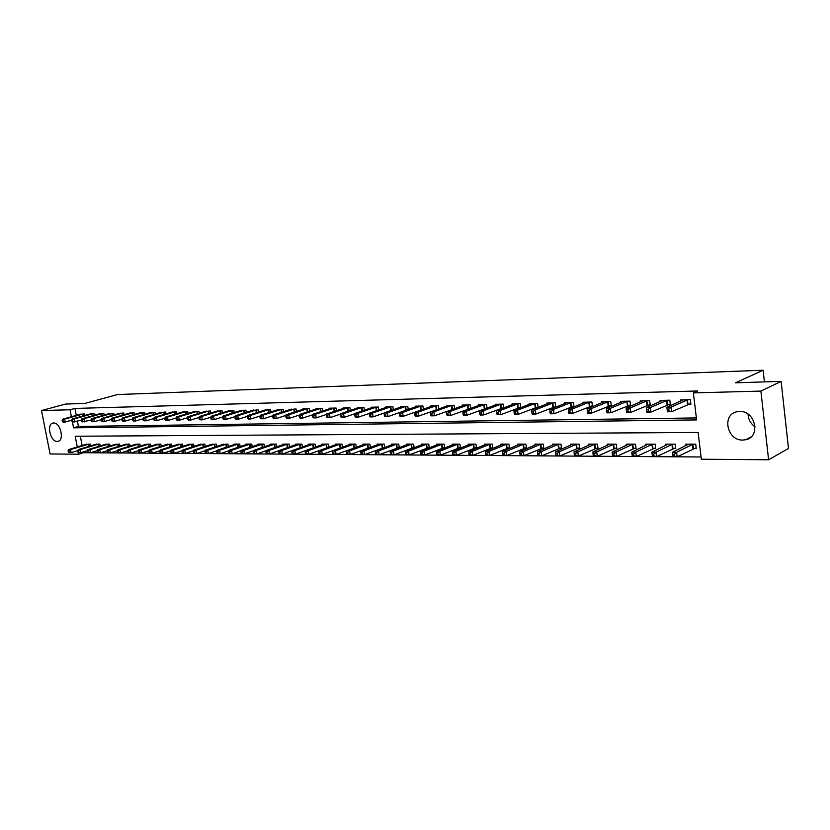 <?xml version="1.0" encoding="UTF-8"?>
<svg xmlns="http://www.w3.org/2000/svg" width="830" height="830" viewBox="0 0 830 830"><rect width="100%" height="100%" fill="white"/><g stroke="black" fill="none" stroke-linecap="round" stroke-linejoin="round"><path stroke-width="1.25" d="M53.608 422.989C60.476 422.387 64.678 440.595 57.872 441.373L57.239 441.436C50.381 441.913 46.252 423.84 53.047 423.041L53.608 422.989M739.54 411.462C755.373 410.414 761.131 436.964 745.714 439.734L742.829 440.066C727.018 440.823 721.519 414.502 736.967 411.763L739.54 411.462M83.363 451.873L83.529 452.713L78.684 454.197L50.08 453.958L41.5 410.539L65.601 404.054L84.857 403.442L117.435 394.561L763.102 370.232L735.505 382.817L781.123 381.364L788.5 448.47L768.611 459.768L701.35 459.229L698.134 432.471L75.198 436.238L77.283 446.986M83.529 452.713L701.08 456.977M80.334 436.207L82.139 445.523M693.558 448.563L696.256 448.563L695.716 444.154L685.819 444.143L685.985 445.502M673.12 448.511L675.755 448.522L675.215 444.143L665.525 444.143L665.691 445.44M653.117 448.459L655.69 448.47L655.15 444.143L645.667 444.143L645.823 445.388M633.529 448.408L636.06 448.418L635.51 444.143L626.235 444.143L626.391 445.337M614.366 448.366L616.835 448.376L616.285 444.143L607.197 444.143L607.353 445.285M595.598 448.314L598.015 448.325L597.465 444.133L588.563 444.133L588.709 445.233M577.213 448.273L579.579 448.283L579.018 444.133L570.303 444.133L570.449 445.191M559.202 448.231L561.526 448.231L560.966 444.133L552.427 444.133L552.562 445.15M541.554 448.19L543.826 448.19L543.266 444.133L534.894 444.133L535.039 445.108M524.259 448.148L526.49 448.148L525.919 444.133L517.723 444.123L517.858 445.077M507.306 448.107L509.496 448.107L508.925 444.123L500.884 444.123L501.019 445.036M490.686 448.065L492.833 448.065L492.252 444.123L484.367 444.123L484.502 445.005M474.387 448.024L476.493 448.024L475.912 444.123L468.182 444.123L468.307 444.973M458.399 447.982L460.463 447.982L459.882 444.123L452.298 444.123L452.423 444.942M442.712 447.941L444.735 447.951L444.164 444.123L436.715 444.112L436.839 444.922M429.307 447.868L428.737 444.112L421.433 444.112L421.547 444.89M427.326 447.91L429.203 447.91M414.16 447.754L413.599 444.112L406.43 444.112L406.544 444.87M412.23 447.868L413.838 447.868M399.282 447.64L398.732 444.112L391.698 444.112L391.812 444.839M397.404 447.827L398.763 447.837M384.684 447.526L384.155 444.112L377.245 444.112L377.36 444.818M382.858 447.795L383.968 447.795M370.356 447.422L369.827 444.112L363.042 444.112L363.156 444.797M368.572 447.764L369.443 447.764M356.288 447.329L355.769 444.112L349.108 444.102L349.212 444.776M354.535 447.723L355.188 447.723M342.458 447.225L341.95 444.102L335.413 444.102L335.517 444.756M328.888 447.142L328.389 444.102L321.957 444.102L322.061 444.735M315.545 447.048L315.058 444.102L308.739 444.102L308.843 444.714M313.927 447.629L313.335 444.102M302.442 446.965L301.954 444.102L295.75 444.102L295.854 444.693M289.556 446.893L289.089 444.102L282.988 444.102L283.082 444.673M276.898 446.81L276.432 444.102L270.435 444.092L270.528 444.662M264.448 446.737L263.992 444.092L258.099 444.092L258.192 444.641M252.216 446.675L251.76 444.092L245.971 444.092L246.064 444.631M240.181 446.602L239.735 444.092L234.039 444.092L234.133 444.61M228.343 446.54L227.908 444.092L222.399 444.6M216.703 446.478L216.277 444.092L210.851 444.59M205.249 446.416L204.834 444.092L199.491 444.569M193.981 446.364L193.577 444.092L188.317 444.558M182.901 446.301L182.496 444.081L177.319 444.548M171.986 446.25L171.592 444.081L166.498 444.538M161.248 446.198L160.864 444.081L155.853 444.527M150.676 446.146L150.292 444.081L145.364 444.507M140.27 446.104L139.897 444.081L135.041 444.496M130.03 446.052L129.656 444.081L124.874 444.486M119.935 446.011L119.572 444.081L114.862 444.475M109.996 445.969L109.633 444.081L104.995 444.465M100.212 445.928L99.859 444.071L95.284 444.465M90.563 445.886L90.221 444.071L85.718 444.455M72.386 421.764L73.559 427.834L696.619 419.918L693.361 392.912L697.677 390.982L74.949 408.433L76.298 415.374M77.439 421.267L78.435 426.433L696.38 417.936M688.184 404.241L690.892 404.179L690.353 399.718L680.424 399.946L680.569 401.108M667.693 404.667L670.339 404.615L669.8 400.195L660.089 400.423L660.224 401.533M647.649 405.092L650.232 405.04L649.683 400.672L640.189 400.89L640.324 401.959M628.03 405.507L630.561 405.455L630.001 401.129L620.705 401.346L620.84 402.374M608.815 405.912L611.295 405.86L610.735 401.585L601.636 401.803L601.771 402.778M590.016 406.306L592.444 406.254L591.883 402.031L582.961 402.239L583.096 403.183M571.6 406.7L573.976 406.648L573.405 402.457L564.68 402.664L564.805 403.577M553.558 407.074L555.882 407.032L555.312 402.882L546.763 403.09L546.887 403.961M538.162 407.395L537.591 403.307L529.208 403.494L529.332 404.345M535.879 407.447L538.141 407.406M520.784 407.655L520.223 403.712L512.006 403.899L512.12 404.718M518.563 407.821L520.462 407.779M503.748 407.914L503.198 404.106L495.147 404.303L495.261 405.082M501.579 408.173L503.146 408.142M487.044 408.173L486.515 404.501L478.62 404.687L478.723 405.445M484.938 408.526L486.173 408.495M470.672 408.433L470.143 404.884L462.403 405.071L462.518 405.797M468.618 408.868L469.541 408.848M454.612 408.692L454.103 405.258L446.509 405.445L446.613 406.15M452.62 409.211L453.232 409.2M438.863 408.951L438.365 405.631L430.915 405.808L431.019 406.493M423.404 409.2L422.916 405.995L415.612 406.171L415.716 406.825M408.246 409.46L407.769 406.347L400.589 406.524L400.693 407.157M393.368 409.709L392.891 406.7L385.857 406.866L385.95 407.489M378.76 409.968L378.304 407.042L371.384 407.208L371.487 407.81M364.422 410.217L363.965 407.374L357.18 407.54L357.274 408.121M350.343 410.456L349.897 407.706L343.236 407.862L343.33 408.433M336.513 410.705L336.077 408.038L329.531 408.184L329.624 408.744M322.932 410.943L322.507 408.35L316.074 408.505L316.168 409.045M309.59 411.192L309.175 408.661L302.857 408.817L302.94 409.335M296.476 411.421L296.071 408.972L289.95 409.626M283.601 411.659L283.196 409.273L277.179 409.916M270.933 411.898L270.538 409.574L264.625 410.196M258.493 412.126L258.099 409.864L252.289 410.477M246.251 412.354L245.877 410.155L240.161 410.746M234.226 412.583L233.853 410.435L228.229 411.016M222.388 412.801L222.025 410.715L216.495 411.275M210.758 413.029L210.395 410.985L204.958 411.535M199.314 413.247L198.951 411.255L193.597 411.794M188.047 413.465L187.694 411.514L182.434 412.043M176.966 413.672L176.624 411.773L171.437 412.292M166.062 413.89L165.72 412.033L160.626 412.541M155.335 414.097L155.003 412.282L149.981 412.78M144.762 414.305L144.441 412.531L139.502 413.018M134.367 414.502L134.045 412.78L129.179 413.257M124.127 414.71L123.815 413.018L119.022 413.485M114.052 414.907L113.731 413.257L109.021 413.714M104.124 415.104L103.812 413.485L99.164 413.931M94.34 415.301L94.039 413.714L89.464 414.16M84.712 415.488L84.411 413.942L79.898 414.377M764.409 381.893L763.102 370.232M781.123 381.364L760.892 391.086L768.611 459.768M41.5 410.539L70.052 409.771L71.401 416.743M74.949 408.433L70.052 409.771M693.361 392.912L760.892 391.086M78.331 452.402L78.684 454.197M78.435 426.433L73.559 427.834M755.092 426.859C750.652 423.674 748.307 419.44 748.058 414.149M690.809 403.536L671.595 411.711L667.424 411.784L666.864 407.26L683.111 399.884M667.113 409.117L666.864 407.26L671.034 407.177L671.595 411.711L669.011 410.902L668.783 409.086L667.113 409.117L667.341 410.933L669.011 410.902M687.645 399.78L671.034 407.177L668.783 409.086M667.424 411.784L667.341 410.933M688.495 444.143L672.435 452.288L676.595 452.309L677.155 456.791L696.163 447.816M674.583 456.023L677.155 456.791L672.995 456.759L672.435 452.288L672.923 456.012L674.583 456.023L674.365 454.228L672.694 454.218M674.365 454.228L676.595 452.309L693.029 444.154M672.923 456.012L672.995 456.759M667.154 400.257L650.357 407.582L646.279 407.665L662.714 400.361M670.267 403.992L650.928 412.064L646.84 412.137L646.715 411.296L648.355 411.265L648.126 409.47L646.497 409.501L646.715 411.296M648.126 409.47L650.357 407.582L650.928 412.064L648.355 411.265M646.279 407.665L646.497 409.501M647.099 400.734L630.136 407.987L626.142 408.059L642.752 400.838M650.16 404.438L630.707 412.417L626.712 412.489L626.546 411.659L628.144 411.628L627.916 409.854L626.318 409.885L626.546 411.659M627.916 409.854L630.136 407.987L630.707 412.417L628.144 411.628M626.142 408.059L626.318 409.885M627.47 401.191L610.351 408.37L606.45 408.453L623.216 401.295M630.478 404.864L610.922 412.759L607.021 412.832L606.813 412.002L608.38 411.981L608.151 410.217L606.585 410.248L606.813 412.002M608.151 410.217L610.351 408.37L610.922 412.759L608.38 411.981M606.45 408.453L606.585 410.248M668.14 444.143L651.903 452.194L655.97 452.215L656.53 456.645L675.662 447.795M653.978 455.888L656.53 456.645L652.453 456.625L652.349 455.877L653.978 455.888L653.75 454.114L652.121 454.103L652.349 455.877M653.75 454.114L655.97 452.215L672.58 444.143M652.121 454.103L651.903 452.194M648.23 444.143L631.806 452.101L635.79 452.122L636.351 456.51L655.607 447.764M633.809 455.753L636.351 456.51L632.367 456.479L632.221 455.743L633.809 455.753L633.591 454L631.993 453.989L632.221 455.743M633.591 454L635.79 452.122L652.567 444.143M631.993 453.989L631.806 452.101M628.735 444.143L612.146 452.018L616.047 452.039L616.617 456.376L635.967 447.733M614.086 455.629L616.617 456.376L612.716 456.344L612.53 455.618L614.086 455.629L613.858 453.896L612.301 453.886L612.53 455.618M613.858 453.896L616.047 452.039L632.989 444.143M612.301 453.886L612.146 452.018M608.265 401.647L590.991 408.754L587.173 408.827L604.095 401.741M611.222 405.289L591.562 413.091L587.744 413.164L587.505 412.344L589.041 412.323L588.802 410.58L587.277 410.611L587.505 412.344M588.802 410.58L590.991 408.754L591.562 413.091L589.041 412.323M587.173 408.827L587.277 410.611M609.656 444.143L592.911 451.935L596.729 451.945L597.299 456.241L616.752 447.712M594.778 455.504L597.299 456.241L593.481 456.22L593.253 455.494L594.778 455.504L594.55 453.782L593.025 453.771L593.253 455.494M594.55 453.782L596.729 451.945L613.816 444.143M593.025 453.771L592.911 451.935M589.456 402.083L572.046 409.128L568.301 409.2L585.368 402.177M592.371 405.704L572.617 413.423L568.882 413.485L568.612 412.686L570.106 412.655L569.868 410.943L568.374 410.964L568.612 412.686M569.868 410.943L572.046 409.128L572.617 413.423L570.106 412.655M568.301 409.2L568.374 410.964M590.97 444.133L574.08 451.842L577.815 451.862L578.386 456.116L597.932 447.681M575.885 455.38L578.386 456.116L574.651 456.085L574.391 455.369L575.885 455.38L575.657 453.678L574.163 453.668L574.391 455.369M575.657 453.678L577.815 451.862L595.037 444.133M574.163 453.668L574.08 451.842M571.03 402.519L553.496 409.491L549.834 409.564L567.035 402.612M573.904 406.109L554.077 413.745L550.414 413.807L550.103 413.008L551.577 412.987L551.338 411.286L549.875 411.317L550.103 413.008M551.338 411.286L553.496 409.491L554.077 413.745L551.577 412.987M549.834 409.564L549.875 411.317M572.659 444.133L555.633 451.759L559.296 451.779L559.866 455.981L579.496 447.65M557.387 455.265L559.866 455.981L556.214 455.961L555.924 455.255L557.387 455.265L557.148 453.574L555.685 453.574L555.924 455.255M557.148 453.574L559.296 451.779L576.653 444.133M555.685 453.574L555.633 451.759M552.988 402.944L535.329 409.854L531.74 409.927L549.076 403.038M555.81 406.503L535.91 414.056L532.331 414.118L531.989 413.33L533.42 413.309L533.192 411.628L531.75 411.649L531.989 413.33M533.192 411.628L535.329 409.854L535.91 414.056L533.42 413.309M531.74 409.927L531.75 411.649M554.731 444.133L537.581 451.686L541.16 451.696L541.741 455.857L561.443 447.629M539.261 455.141L541.741 455.857L538.162 455.836L537.83 455.131L539.261 455.141L539.033 453.481L537.601 453.471L537.83 455.131M539.033 453.481L541.16 451.696L558.642 444.133M537.601 453.471L537.581 451.686M535.309 403.359L517.536 410.207L514.029 410.269L531.47 403.442M538.089 406.897L518.128 414.367L514.61 414.429L514.247 413.651L515.648 413.62L515.42 411.96L514.009 411.981L514.247 413.651M515.42 411.96L517.536 410.207L518.128 414.367L515.648 413.62M514.029 410.269L514.009 411.981M537.155 444.133L519.891 451.603L523.398 451.613L523.979 455.732L543.743 447.598M521.52 455.027L523.979 455.732L520.472 455.712L520.12 455.016L521.52 455.027L521.282 453.377L519.881 453.367L520.12 455.016M521.282 453.377L523.398 451.613L540.984 444.133M519.881 453.367L519.891 451.603M517.993 403.764L500.117 410.549L496.672 410.611L514.226 403.847M520.721 407.271L500.708 414.668L497.263 414.72L496.859 413.952L498.239 413.931L498 412.282L496.631 412.313L496.859 413.952M498 412.282L500.117 410.549L500.708 414.668L498.239 413.931M496.672 410.611L496.631 412.313M519.933 444.123L502.555 451.52L505.999 451.541L506.58 455.618L526.407 447.567M504.132 454.913L506.58 455.618L503.146 455.597L502.762 454.902L504.132 454.913L503.903 453.284L502.524 453.273L502.762 454.902M503.903 453.284L505.999 451.541L523.689 444.133M502.524 453.273L502.555 451.52M501.009 404.158L483.039 410.881L479.667 410.954L497.326 404.252M503.706 407.644L483.631 414.959L480.259 415.021L479.833 414.253L481.182 414.232L480.944 412.603L479.595 412.624L479.833 414.253M480.944 412.603L483.039 410.881L483.631 414.959L481.182 414.232M479.667 410.954L479.595 412.624M503.053 444.123L485.571 451.447L488.943 451.468L489.534 455.504L509.413 447.546M487.096 454.809L489.534 455.504L486.162 455.473L485.747 454.799L487.096 454.809L486.857 453.19L485.509 453.18L485.747 454.799M486.857 453.19L488.943 451.468L506.736 444.123M485.509 453.18L485.571 451.447M484.367 404.552L466.304 411.213L462.995 411.275L480.746 404.635M487.023 408.007L466.896 415.249L463.596 415.301L463.14 414.554L464.458 414.533L464.219 412.915L462.901 412.935L463.14 414.554M464.219 412.915L466.304 411.213L466.896 415.249L464.458 414.533M462.995 411.275L462.901 412.935M486.505 444.123L468.929 451.375L472.229 451.385L472.82 455.38L492.75 447.515M470.403 454.695L472.82 455.38L469.521 455.359L469.075 454.684L470.403 454.695L470.164 453.097L468.836 453.087L469.075 454.684M470.164 453.097L472.229 451.385L490.115 444.123M468.836 453.087L468.929 451.375M468.037 404.936L449.901 411.535L446.665 411.597L464.499 405.019M470.662 408.37L450.503 415.529L447.256 415.591L446.779 414.844L448.076 414.824L447.837 413.226L446.54 413.247L446.779 414.844M447.837 413.226L449.901 411.535L450.503 415.529L448.076 414.824M446.665 411.597L446.54 413.247M470.268 444.123L452.609 451.302L455.846 451.313L456.438 455.276L476.41 447.495M454.031 454.591L456.438 455.276L453.201 455.245L452.734 454.581L454.031 454.591L453.792 453.004L452.495 453.004L452.734 454.581M453.792 453.004L455.846 451.313L473.806 444.123M452.495 453.004L452.609 451.302M452.039 405.31L433.82 411.856L430.646 411.919L448.563 405.393M454.384 408.775L434.422 415.809L431.237 415.861L430.739 415.125L432.005 415.104L431.766 413.527L430.5 413.548L430.739 415.125M431.766 413.527L433.82 411.856L434.422 415.809L432.005 415.104M430.646 411.919L430.5 413.548M454.352 444.123L436.611 451.23L439.786 451.24L440.377 455.162L460.38 447.463M437.981 454.487L440.377 455.162L437.202 455.141L436.705 454.477L437.981 454.487L437.742 452.921L436.476 452.91L436.705 454.477M437.742 452.921L439.786 451.24L457.818 444.123M436.476 452.91L436.611 451.23M436.331 405.683L418.05 412.168L414.938 412.23L432.928 405.756M437.867 409.304L418.652 416.079L415.529 416.141L415.01 415.405L416.255 415.384L416.017 413.817L414.761 413.838L415.01 415.405M416.017 413.817L418.05 412.168L418.652 416.079L416.255 415.384M414.938 412.23L414.761 413.838M438.728 444.112L420.914 451.157L424.026 451.167L424.618 455.048L444.662 447.443M422.242 454.384L424.618 455.048L421.505 455.027L420.997 454.373L422.242 454.384L422.003 452.827L420.758 452.827L420.997 454.373M422.003 452.827L424.026 451.167L442.141 444.123M420.758 452.827L420.914 451.157M420.935 406.046L402.581 412.469L399.521 412.531L417.583 406.119M421.65 409.833L403.183 416.349L400.133 416.401L399.572 415.685L400.797 415.664L400.558 414.108L399.334 414.129L399.572 415.685M400.558 414.108L402.581 412.469L403.183 416.349L400.797 415.664M399.521 412.531L399.334 414.129M423.404 444.112L405.517 451.084L408.578 451.105L409.169 454.944L429.235 447.412M406.804 454.28L409.169 454.944L406.119 454.923L405.58 454.28L406.804 454.28L406.565 452.744L405.341 452.734L405.58 454.28M406.565 452.744L408.578 451.105L426.745 444.112M405.341 452.734L405.517 451.084M405.818 406.399L387.413 412.769L384.415 412.832L402.529 406.472M399.521 412.562L388.015 416.608L385.016 416.66L384.446 415.955L385.639 415.934L385.4 414.388L384.197 414.409L384.446 415.955M385.4 414.388L387.413 412.769L388.015 416.608L385.639 415.934M384.415 412.832L384.197 414.409M408.37 444.112L390.422 451.022L393.41 451.032L394.011 454.84L414.097 447.391M391.656 454.186L394.011 454.84L391.013 454.819L390.453 454.176L391.656 454.186L391.418 452.661L390.214 452.651L390.453 454.176M391.418 452.661L393.41 451.032L411.649 444.112M390.214 452.651L390.422 451.022M390.982 406.742L372.525 413.06L369.578 413.122L387.755 406.825M384.394 412.946L373.127 416.868L370.18 416.919L369.589 416.214L370.771 416.193L370.533 414.668L369.35 414.689L369.589 416.214M370.533 414.668L372.525 413.06L373.127 416.868L370.771 416.193M369.578 413.122L369.35 414.689M393.607 444.112L375.596 450.949L378.542 450.97L379.134 454.736L399.24 447.36M376.789 454.093L379.134 454.736L376.198 454.716L375.617 454.083L376.789 454.093L376.55 452.578L375.378 452.578L375.617 454.083M376.55 452.578L378.542 450.97L396.823 444.112M375.378 452.578L375.596 450.949M376.415 407.084L357.917 413.35L355.033 413.413L373.251 407.157M369.547 413.319L358.519 417.117L355.634 417.168L355.022 416.473L356.174 416.452L355.935 414.938L354.773 414.969L355.022 416.473M355.935 414.938L357.917 413.35L358.519 417.117L356.174 416.452M355.033 413.413L354.773 414.969M379.113 444.112L361.05 450.887L363.934 450.898L364.536 454.643L384.663 447.339M362.212 454L364.536 454.643L361.652 454.622L361.05 453.989L362.212 454L361.963 452.495L360.811 452.495L361.05 453.989M361.963 452.495L363.934 450.898L382.267 444.112M360.811 452.495L361.05 450.887M362.119 407.426L343.579 413.631L340.746 413.693L359.017 407.499M354.981 413.693L344.18 417.365L341.348 417.417L340.715 416.722L341.856 416.702L341.607 415.208L340.476 415.228L340.715 416.722M341.607 415.208L343.579 413.631L344.18 417.365L341.856 416.702M340.746 413.693L340.476 415.228M364.878 444.112L346.774 450.825L349.606 450.835L350.208 454.539L370.336 447.318M347.895 453.906L350.208 454.539L347.376 454.518L346.753 453.896L347.895 453.906L347.646 452.423L346.515 452.412L346.753 453.896M347.646 452.423L349.606 450.835L367.981 444.112M346.515 452.412L346.774 450.825M348.081 407.748L329.5 413.911L326.719 413.963L345.031 407.821M340.684 414.056L330.112 417.615L327.321 417.656L326.678 416.971L327.788 416.951L327.549 415.477L326.429 415.498L326.678 416.971M327.549 415.477L329.5 413.911L330.112 417.615L327.788 416.951M326.719 413.963L326.429 415.498M350.903 444.102L332.757 450.763L335.538 450.773L336.14 454.446L356.278 447.287M333.836 453.813L336.14 454.446L333.359 454.425L332.716 453.803L333.836 453.813L333.598 452.34L332.477 452.34L332.716 453.803M333.598 452.34L335.538 450.773L353.954 444.102M332.477 452.34L332.757 450.763M334.303 408.08L315.68 414.18L312.952 414.243L331.305 408.142M326.636 414.398L316.292 417.853L313.553 417.895L312.889 417.22L313.979 417.2L313.74 415.737L312.651 415.757L312.889 417.22M313.74 415.737L315.68 414.18L316.292 417.853L313.979 417.2M312.952 414.243L312.651 415.757M337.177 444.102L318.99 450.7L321.729 450.711L322.331 454.352L342.136 447.349M320.038 453.72L322.331 454.352L319.592 454.332L318.938 453.709L320.038 453.72L319.789 452.267L318.699 452.257L318.938 453.709M319.789 452.267L321.729 450.711L340.175 444.102M318.699 452.257L318.99 450.7M320.754 408.391L302.11 414.45L299.433 414.502L317.817 408.464M312.848 414.741L302.722 418.081L300.035 418.133L299.35 417.459L300.429 417.438L300.18 415.986L299.111 416.006L299.35 417.459M300.18 415.986L302.11 414.45L302.722 418.081L300.429 417.438M299.433 414.502L299.111 416.006M323.7 444.102L305.471 450.638L308.158 450.649L308.76 454.259L327.933 447.484M306.478 453.637L308.76 454.259L306.073 454.238L305.409 453.626L306.478 453.637L306.239 452.194L305.16 452.184L305.409 453.626M306.239 452.194L308.158 450.649L326.636 444.102M305.16 452.184L305.471 450.638M307.453 408.702L288.788 414.72L286.143 414.772L304.558 408.775M299.308 415.073L289.39 418.32L286.755 418.362L286.06 417.698L287.107 417.677L286.869 416.235L285.811 416.255L286.06 417.698M286.869 416.235L288.788 414.72L289.39 418.32L287.107 417.677M286.143 414.772L285.811 416.255M310.451 444.102L292.191 450.576L294.837 450.586L295.439 454.166L313.75 447.671M293.166 453.543L295.439 454.166L292.803 454.145L292.108 453.543L293.166 453.543L292.928 452.122L291.87 452.111L292.108 453.543M292.928 452.122L294.837 450.586L313.159 444.143M291.87 452.111L292.191 450.576L282.345 454.072L279.752 454.052L279.046 453.46L280.084 453.46L279.845 452.049L278.807 452.039L279.046 453.46M294.38 409.014L275.695 414.969L273.101 415.021L291.538 409.076M286.008 415.405L276.297 418.538L273.713 418.59L272.997 417.926L274.025 417.905L273.786 416.484L272.748 416.504L272.997 417.926M273.786 416.484L275.695 414.969L276.297 418.538L274.025 417.905M273.101 415.021L272.748 416.504M297.431 444.102L279.15 450.524L281.744 450.534L300.273 444.102M279.845 452.049L281.744 450.534L282.345 454.072L280.084 453.46M278.807 452.039L279.15 450.524M281.536 409.315L262.83 415.228L260.278 415.28L278.745 409.377M272.935 415.716L263.432 418.766L260.89 418.808L260.163 418.154L261.18 418.133L260.931 416.722L259.915 416.743L260.163 418.154M260.931 416.722L262.83 415.228L263.432 418.766L261.18 418.133M260.278 415.28L259.915 416.743M284.638 444.102L266.337 450.462L268.879 450.472L269.48 453.979L279.129 450.617M267.239 453.377L269.48 453.979L266.938 453.969L266.223 453.377L267.239 453.377L267.001 451.977L265.974 451.966L266.223 453.377M267.001 451.977L268.879 450.472L287.429 444.102M265.974 451.966L266.337 450.462M268.91 409.615L250.193 415.477L247.682 415.529L266.16 409.678M260.091 416.027L250.795 418.984L248.295 419.026L247.548 418.382L248.554 418.362L248.305 416.961L247.309 416.971L247.548 418.382M248.305 416.961L250.193 415.477L250.795 418.984L248.554 418.362M247.682 415.529L247.309 416.971M272.053 444.092L253.741 450.41L256.242 450.42L256.844 453.896L266.295 450.628M254.613 453.294L256.844 453.896L253.607 453.294L254.613 453.294L254.364 451.904L253.368 451.904L253.607 453.294M254.364 451.904L256.242 450.42L274.803 444.102M253.368 451.904L253.741 450.41M256.501 409.906L237.764 415.716L235.305 415.768L253.804 409.968M247.475 416.328L238.376 419.202L235.917 419.243L235.16 418.6L236.145 418.579L235.896 417.189L234.911 417.21L235.16 418.6M235.896 417.189L237.764 415.716L238.376 419.202L236.145 418.579M235.305 415.768L234.911 417.21M259.697 444.092L241.354 450.348L243.813 450.358L244.414 453.813L253.679 450.638M242.194 453.211L244.414 453.813L241.219 453.211L242.194 453.211L241.955 451.831L240.97 451.831L241.219 453.211M241.955 451.831L243.813 450.358L262.394 444.092M240.97 451.831L241.354 450.348M244.3 410.186L225.553 415.965L223.135 416.006L241.644 410.248M235.077 416.629L226.165 419.409L223.747 419.451L222.98 418.818L223.944 418.797L223.695 417.417L222.731 417.438L222.98 418.818M223.695 417.417L225.553 415.965L226.165 419.409L223.944 418.797M223.135 416.006L222.731 417.438M247.537 444.092L229.184 450.296L231.601 450.306L232.203 453.73L241.281 450.649M229.993 453.139L232.203 453.73L229.786 453.709L229.028 453.128L229.993 453.139L229.754 451.769L228.79 451.759L229.028 453.128M229.754 451.769L231.601 450.306L250.193 444.092M228.79 451.759L229.184 450.296M232.296 410.466L213.549 416.193L211.173 416.245L229.692 410.528M222.886 416.909L214.161 419.617L211.785 419.658L210.996 419.026L211.951 419.005L211.712 417.646L210.758 417.656L210.996 419.026M211.712 417.646L213.549 416.193L214.161 419.617L211.951 419.005M211.173 416.245L210.758 417.656M235.575 444.092L217.221 450.244L219.597 450.254L220.199 453.647L229.09 450.659M218 453.056L220.199 453.647L217.823 453.626L217.055 453.056L218 453.056L217.761 451.707L216.817 451.696L217.055 453.056M217.761 451.707L219.597 450.254L238.189 444.092M216.817 451.696L217.221 450.244M220.5 410.746L201.752 416.432L199.418 416.473L217.937 410.809M210.893 417.2L202.354 419.824L200.02 419.856L199.231 419.233L200.165 419.223L199.916 417.864L198.982 417.884L199.231 419.233M199.916 417.864L201.752 416.432L202.354 419.824L200.165 419.223M199.418 416.473L198.982 417.884M223.82 444.092L205.456 450.192L207.791 450.202L208.392 453.564L217.107 450.659M206.214 452.983L208.392 453.564L205.28 452.973L206.214 452.983L205.965 451.634L205.031 451.634L205.28 452.973M205.965 451.634L207.791 450.202L226.383 444.092M205.031 451.634L205.456 450.192M208.89 411.016L190.143 416.66L187.85 416.702L206.369 411.078M199.107 417.469L190.755 420.022L188.452 420.063L187.653 419.44L188.566 419.42L188.327 418.081L187.404 418.092L187.653 419.44M188.327 418.081L190.143 416.66L190.755 420.022L188.566 419.42M187.85 416.702L187.404 418.092M212.252 444.092L193.888 450.14L196.181 450.151L196.783 453.481L205.321 450.659M194.614 452.91L196.783 453.481L193.691 452.9L194.614 452.91L194.376 451.572L193.452 451.572L193.691 452.9M194.376 451.572L196.181 450.151L214.783 444.092M193.452 451.572L193.888 450.14M197.478 411.286L178.73 416.888L176.468 416.93L194.998 411.348M187.518 417.739L179.342 420.219L177.081 420.26L176.261 419.648L177.163 419.627L176.925 418.289L176.022 418.31L176.261 419.648M176.925 418.289L178.73 416.888L179.342 420.219L177.163 419.627M176.468 416.93L176.022 418.31M200.87 444.092L182.507 450.088L184.768 450.099L185.37 453.408L193.722 450.669M183.202 452.838L185.37 453.408L182.299 452.827L183.202 452.838L182.963 451.51L182.061 451.51L182.299 452.827M182.963 451.51L184.768 450.099L203.36 444.092M182.061 451.51L182.507 450.088M186.242 411.556L167.504 417.106L165.284 417.148L183.804 411.607M176.116 418.009L168.117 420.416L165.886 420.447L165.056 419.845L165.948 419.824L165.71 418.507L164.817 418.517L165.056 419.845M165.71 418.507L167.504 417.106L168.117 420.416L165.948 419.824M165.284 417.148L164.817 418.517M189.676 444.092L171.312 450.036L173.532 450.047L174.134 453.325L182.32 450.669M171.986 452.765L174.134 453.325L171.094 452.755L171.986 452.765L171.748 451.447L170.856 451.447L171.094 452.755M171.748 451.447L173.532 450.047L192.124 444.092M170.856 451.447L171.312 450.036M175.192 411.815L156.465 417.324L154.276 417.365L172.785 411.867M164.9 418.268L157.067 420.603L154.878 420.644L154.038 420.032L154.919 420.022L154.671 418.714L153.799 418.725L154.038 420.032M154.671 418.714L156.465 417.324L157.067 420.603L154.919 420.022M154.276 417.365L153.799 418.725M178.657 444.081L160.294 449.985L162.483 449.995L163.085 453.253L171.105 450.659M160.947 452.692L163.085 453.253L160.066 452.682L160.947 452.692L160.709 451.385L159.827 451.385L160.066 452.682M160.709 451.385L162.483 449.995L181.065 444.081M159.827 451.385L160.294 449.985M164.319 412.064L145.592 417.542L143.445 417.583L161.954 412.126M153.872 418.517L146.204 420.789L144.047 420.831L143.196 420.229L144.057 420.219L143.818 418.911L142.957 418.932L143.196 420.229M143.818 418.911L145.592 417.542L146.204 420.789L144.057 420.219M143.445 417.583L142.957 418.932M167.816 444.081L149.462 449.943L151.61 449.953L152.212 453.18L160.066 450.659M150.085 452.62L152.212 453.18L149.224 452.609L150.085 452.62L149.846 451.323L148.985 451.323L149.224 452.609M149.846 451.323L151.61 449.953L170.181 444.081M148.985 451.323L149.462 449.943M153.612 412.323L134.906 417.749L132.79 417.791L151.288 412.375M143.019 418.766L135.508 420.976L133.391 421.007L132.53 420.416L133.381 420.405L133.142 419.108L132.292 419.129L132.53 420.416M133.142 419.108L134.906 417.749L135.508 420.976L133.381 420.405M132.79 417.791L132.292 419.129M157.14 444.081L138.797 449.891L140.913 449.901L141.515 453.097L149.213 450.659M139.399 452.547L141.515 453.097L139.388 453.087L138.548 452.547L139.399 452.547L139.15 451.271L138.309 451.261L138.548 452.547M139.15 451.271L140.913 449.901L159.474 444.081M138.309 451.261L138.797 449.891M143.082 412.562L124.386 417.957L122.3 417.998L140.789 412.624M132.333 419.005L124.988 421.152L122.902 421.194L122.031 420.603L122.871 420.592L122.622 419.306L121.792 419.326L122.031 420.603M122.622 419.306L124.386 417.957L124.988 421.152L122.871 420.592M122.3 417.998L121.792 419.326M146.64 444.081L128.297 449.839L130.383 449.85L130.974 453.024L138.527 450.649M128.878 452.485L130.974 453.024L128.038 452.475L128.878 452.485L128.629 451.209L127.799 451.209L128.038 452.475M128.629 451.209L130.383 449.85L148.933 444.081M127.799 451.209L128.297 449.839M132.707 412.811L114.021 418.164L111.977 418.206L130.445 412.863M121.823 419.243L114.623 421.339L112.569 421.37L111.697 420.789L112.517 420.769L112.278 419.503L111.459 419.524L111.697 420.789M112.278 419.503L114.021 418.164L114.623 421.339L112.517 420.769M111.977 418.206L111.459 419.524M136.296 444.081L117.964 449.798L120.018 449.808L120.609 452.962L128.007 450.649M118.514 452.412L120.609 452.962L118.555 452.941L117.694 452.412L118.514 452.412L118.275 451.157L117.455 451.147L117.694 452.412M118.275 451.157L120.018 449.808L138.548 444.081M117.455 451.147L117.964 449.798M122.487 413.05L103.833 418.362L101.81 418.403L120.267 413.101M111.469 419.482L104.424 421.516L102.412 421.547L101.53 420.966L102.339 420.955L102.09 419.69L101.291 419.71L101.53 420.966M102.09 419.69L103.833 418.362L104.424 421.516L102.339 420.955M101.81 418.403L101.291 419.71L94.392 421.682L92.4 421.723L91.508 421.142L92.306 421.132L92.068 419.876L91.269 419.897L91.508 421.142M126.108 444.081L107.786 449.756L109.809 449.756L110.411 452.889L117.653 450.638M108.325 452.35L110.411 452.889L107.516 452.34L108.325 452.35L108.087 451.095L107.278 451.095L107.516 452.34M108.087 451.095L109.809 449.756L128.328 444.081M107.278 451.095L107.786 449.756M112.434 413.288L93.79 418.559L91.798 418.6L110.245 413.34M92.068 419.876L93.79 418.559L94.392 421.682L92.306 421.132M91.798 418.6L91.269 419.897M116.076 444.081L97.774 449.704L99.766 449.715L100.357 452.817L107.454 450.628M98.293 452.288L100.357 452.817L97.494 452.277L98.293 452.288L98.054 451.043L97.255 451.032L97.494 452.277M98.054 451.043L99.766 449.715L118.265 444.081M97.255 451.032L97.774 449.704M102.536 413.516L83.913 418.756L81.952 418.797L100.378 413.568M91.279 419.928L82.544 421.889L81.651 421.318L82.429 421.308L82.191 420.063L81.413 420.084L81.651 421.318M82.191 420.063L83.913 418.756L84.504 421.858L82.429 421.308M81.952 418.797L81.413 420.084M106.199 444.081L87.907 449.663L89.868 449.673L90.47 452.755L97.421 450.617M88.405 452.215L90.47 452.755L88.509 452.734L87.617 452.215L88.405 452.215L88.167 450.991L87.378 450.981L87.617 452.215M88.167 450.991L89.868 449.673L108.357 444.081M87.378 450.981L87.907 449.663M92.773 413.745L74.171 418.943L72.252 418.984L90.657 413.797M81.423 420.146L72.843 422.055L71.94 421.495L72.708 421.484L72.469 420.25L71.702 420.26L71.94 421.495M72.469 420.25L74.171 418.943L74.773 422.024L72.708 421.484M72.252 418.984L71.702 420.26M96.467 444.071L78.196 449.621L80.126 449.632L80.728 452.682L87.534 450.607M78.674 452.153L80.728 452.682L77.895 452.153L78.674 452.153L78.435 450.929L77.667 450.929L77.895 452.153M78.435 450.929L80.126 449.632L98.594 444.071M77.667 450.929L78.196 449.621M83.166 413.973L64.595 419.14L62.696 419.171L81.081 414.025M71.722 420.354L63.288 422.221L62.375 421.661L63.132 421.65L62.893 420.426L62.136 420.437L62.375 421.661M62.893 420.426L64.595 419.14L65.186 422.19L63.132 421.65M62.696 419.171L62.136 420.437M86.88 444.071L68.631 449.58L70.529 449.58L71.131 452.62L77.802 450.597M69.087 452.091L71.131 452.62L68.33 452.091L69.087 452.091L68.849 450.877L68.091 450.877L68.33 452.091M68.849 450.877L70.529 449.58L88.976 444.071M68.091 450.877L68.631 449.58M687.458 399.832L687.997 404.293M687.012 399.977L687.551 404.438M692.936 448.781L692.396 444.361M693.372 448.615L692.832 444.206M666.957 400.309L667.507 404.718M666.521 400.454L667.061 404.864M646.902 400.786L647.452 405.144M646.466 400.921L647.016 405.289M627.283 401.243L627.833 405.559M626.837 401.388L627.387 405.704M672.487 448.719L671.947 444.361M672.923 448.563L672.383 444.195M652.484 448.667L651.934 444.351M652.92 448.511L652.38 444.195M632.906 448.625L632.356 444.351M633.342 448.47L632.792 444.195M608.068 401.689L608.629 405.963M607.622 401.834L608.183 406.109M613.733 448.574L613.183 444.341M614.179 448.418L613.619 444.195M589.259 402.135L589.819 406.358M588.812 402.27L589.383 406.503M594.965 448.522L594.404 444.341M595.401 448.366L594.851 444.185M570.843 402.56L571.403 406.742M570.397 402.706L570.957 406.887M576.58 448.48L576.02 444.341M577.026 448.325L576.466 444.185M552.801 402.986L553.371 407.125M552.355 403.131L552.925 407.26M558.569 448.428L558.009 444.33M559.015 448.283L558.455 444.185M535.122 403.401L535.692 407.499M534.676 403.536L535.246 407.634M540.921 448.387L540.361 444.33M541.367 448.231L540.797 444.185M517.796 403.805L518.377 407.862M517.349 403.94L517.93 407.997M523.626 448.335L523.066 444.32M524.072 448.19L523.502 444.175M500.822 404.21L501.393 408.225M500.376 404.345L500.947 408.36M506.674 448.293L506.103 444.32M507.12 448.148L506.549 444.175M484.181 404.594L484.751 408.568M483.724 404.729L484.305 408.702M490.053 448.252L489.482 444.32M490.499 448.107L489.928 444.175M467.861 404.978L468.431 408.92M467.404 405.113L467.985 409.045M473.754 448.21L473.183 444.309M474.2 448.065L473.629 444.175M451.852 405.362L452.433 409.252M451.406 405.486L451.987 409.387M457.766 448.169L457.195 444.309M458.212 448.024L457.641 444.164M436.155 405.725L436.736 409.584M435.698 405.849L436.29 409.719M442.089 448.127L441.508 444.299M442.535 447.993L441.954 444.164M420.748 406.088L421.329 409.906M420.302 406.212L420.883 410.041M426.703 448.086L426.122 444.299M427.149 447.951L426.568 444.164M405.631 406.441L406.212 410.176M405.185 406.565L405.766 410.331M411.607 448.055L411.026 444.299M412.043 447.91L411.462 444.164M390.795 406.793L391.366 410.404M390.349 406.918L390.92 410.56M396.782 448.013L396.201 444.289M397.228 447.878L396.647 444.154M376.239 407.125L376.789 410.643M375.793 407.26L376.353 410.788M382.236 447.972L381.655 444.289M382.671 447.837L382.091 444.154M361.942 407.468L362.482 410.871M361.496 407.592L362.046 411.016M367.949 447.941L367.368 444.289M368.385 447.806L367.804 444.154M347.905 407.8L348.434 411.099M347.459 407.914L347.998 411.244M353.922 447.899L353.331 444.278M354.358 447.775L353.777 444.154M334.117 408.121L334.646 411.327M333.681 408.236L334.2 411.473M340.144 447.868L339.553 444.278M340.58 447.733L339.999 444.154M320.577 408.433L321.096 411.556M320.141 408.557L320.65 411.701M326.605 447.827L326.024 444.278M327.041 447.702L326.46 444.143M307.276 408.744L307.774 411.773M306.83 408.868L307.339 411.919M313.315 447.795L312.723 444.268M294.204 409.055L294.702 412.002M293.768 409.169L294.266 412.147M300.242 447.744L299.661 444.268M300.668 447.588L300.097 444.143M281.36 409.356L281.847 412.22M280.924 409.47L281.412 412.365M287.388 447.65L286.817 444.268M287.823 447.495L287.253 444.143M268.733 409.647L269.211 412.448M268.298 409.771L268.775 412.583M274.751 447.557L274.19 444.268M275.187 447.401L274.626 444.143M256.325 409.947L256.792 412.655M255.889 410.062L256.356 412.801M262.332 447.463L261.782 444.258M262.768 447.318L262.218 444.133M244.124 410.228L244.58 412.873M243.688 410.342L244.155 413.008M250.121 447.38L249.581 444.258M250.556 447.235L250.017 444.133M232.13 410.508L232.576 413.091M231.695 410.622L232.141 413.226M238.117 447.297L237.588 444.258M238.542 447.152L238.013 444.133M220.324 410.788L220.77 413.299M219.888 410.902L220.344 413.433M226.31 447.214L225.781 444.247M226.735 447.08L226.217 444.133M208.724 411.058L209.16 413.516M208.288 411.172L208.724 413.641M214.69 447.142L214.182 444.247M215.115 446.997L214.607 444.133M197.312 411.327L197.737 413.724M196.876 411.441L197.301 413.848M203.267 447.069L202.759 444.247M203.692 446.924L203.194 444.133M186.076 411.587L186.501 413.921M185.64 411.701L186.065 414.056M192.021 446.997L191.523 444.247M192.446 446.862L191.958 444.123M175.026 411.846L175.441 414.129M174.591 411.96L175.016 414.253M180.961 446.934L180.473 444.237M181.386 446.789L180.899 444.123M164.153 412.105L164.558 414.326M163.718 412.209L164.132 414.461M170.077 446.862L169.59 444.237M170.492 446.727L170.015 444.123M153.446 412.354L153.851 414.533M153.021 412.469L153.425 414.658M159.36 446.799L158.883 444.237M159.775 446.665L159.308 444.123M142.916 412.603L143.31 414.73M142.48 412.707L142.885 414.855M148.809 446.737L148.342 444.237M149.224 446.602L148.767 444.123M132.541 412.842L132.925 414.917M132.115 412.956L132.499 415.042M138.423 446.675L137.967 444.226M138.838 446.55L138.392 444.123M122.332 413.081L122.705 415.114M121.906 413.195L122.29 415.239M128.194 446.623L127.747 444.226M128.619 446.488L128.173 444.112M112.268 413.319L112.652 415.301M111.843 413.423L112.226 415.425M118.13 446.571L117.684 444.226M118.545 446.436L118.109 444.112M102.37 413.558L102.733 415.498M101.945 413.662L102.318 415.612M108.211 446.519L107.776 444.226M108.626 446.384L108.191 444.112M92.618 413.786L92.981 415.685M92.192 413.89L92.555 415.799M98.438 446.467L98.013 444.226M98.853 446.333L98.428 444.112M83.01 414.004L83.363 415.861M82.585 414.108L82.948 415.986M88.82 446.416L88.395 444.216M89.235 446.291L88.81 444.112M57.872 441.373L58.474 441.197M745.714 439.734L751.098 436.891"/></g></svg>

